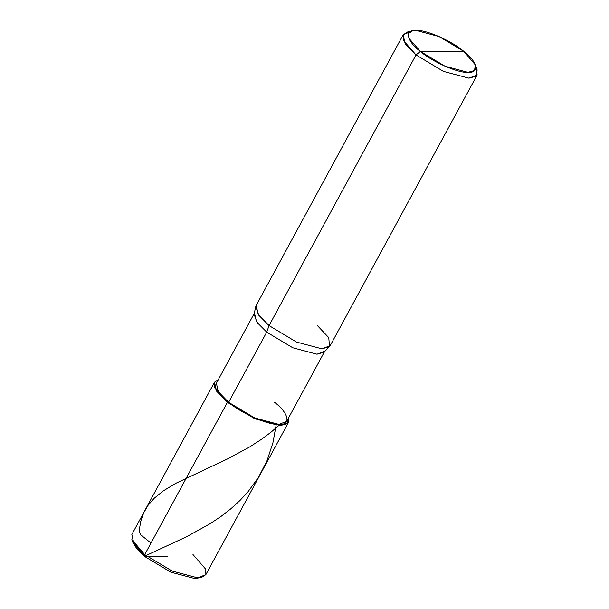 <?xml version="1.0" encoding="UTF-8"?>
<svg xmlns="http://www.w3.org/2000/svg" width="609" height="609" viewBox="0 0 609 609"><rect width="100%" height="100%" fill="white"/><g stroke="black" fill="none" stroke-linecap="round" stroke-linejoin="round"><path stroke-width="0.91" d="M288.537 422.372L288.681 417.705L287.494 423.651L280.307 425.554L254.821 418.771L227.416 402.328L228.619 402.321L218.281 391.663L216.385 383.198L254.486 313.018L256.389 321.483L266.727 332.149L228.619 402.321L254.661 417.941L278.869 424.389L286.687 421.367L324.787 351.195L316.977 354.21L292.762 347.762L266.727 332.149L256.99 322.359L254.09 314.099L255.772 306.601L258.825 315.295L269.071 325.602L266.727 332.149L228.619 402.321L227.416 402.328L144.729 554.616L145.033 556.717L132.929 542.573L131.849 539.566L144.729 554.616L133.851 543.395L131.849 534.481L214.535 382.193L216.53 391.107L227.416 402.328L144.729 554.616L145.033 556.717L170.802 572.171L194.751 578.55L201.587 577.431L197.621 577.842L172.141 571.052L144.729 554.616L172.141 571.052L197.621 577.842L205.85 574.66L288.537 422.372L280.307 425.554L254.821 418.771L227.416 402.328L214.779 387.91L214.398 382.46L218.372 379.536L214.535 382.193M132.534 541.15L136.622 548.602L145.033 556.717L170.802 572.171L194.751 578.55L199.889 577.72M192.969 554.533L205.705 569.179L205.872 574.622L201.587 577.431M442.058 51.392L463.761 51.354C477.547 61.715 479.846 73.255 467.948 72.334C458.364 73.286 432.184 61.791 420.347 51.43L463.761 51.354C451.924 40.993 425.744 29.498 416.16 30.45C404.262 29.529 406.561 41.069 420.347 51.43L408.89 38.245L408.738 33.343L412.59 30.815L416.16 30.45L439.097 36.555L463.761 51.354L475.355 64.897L477.151 69.906L476.223 76.163L468.922 78.173L443.436 71.382L416.031 54.939L269.071 325.602L258.193 314.381L256.191 305.467L403.15 34.812L405.145 43.719L416.031 54.939L420.347 51.43L442.058 51.392M410.413 31.653L403.15 34.812M412.59 30.815L407.413 32.041L403.128 34.85L403.295 40.293L416.031 54.939L269.071 325.602L266.727 332.149L292.762 347.762L316.977 354.21L324.11 352.116L329.477 346.62L321.971 348.828L296.484 342.045L269.071 325.602L296.484 342.045L321.971 348.828L330.192 345.646L477.151 74.991L468.922 78.173L443.436 71.382L416.031 54.939L420.347 51.43L445.012 66.229L467.948 72.334L474.525 70.522L475.355 64.897M274.453 402.244C289.001 413.184 291.429 425.356 278.869 424.389C268.752 425.394 241.118 413.26 228.619 402.321M317.319 325.518L328.776 337.645L329.477 346.62M475.842 67.173L477.151 74.991M150.994 543.076L140.679 534.801L139.088 531.322L140.687 521.525L143.77 512.709L148.101 505.31L154.328 498.162L163.357 490.846L175.727 483.356L227.629 458.874L249.21 447.227L261.299 439.447L271.112 432.116L278.793 425.516L277.613 424.359M167.414 556.443L145.018 556.702L145.962 555.591L186.856 536.613L210.128 523.71L221.204 516.287L230.857 508.789L239.817 500.644L247.962 491.844L258.422 477.441L266.986 460.792L272.901 442.888L276.121 425.265"/></g></svg>
